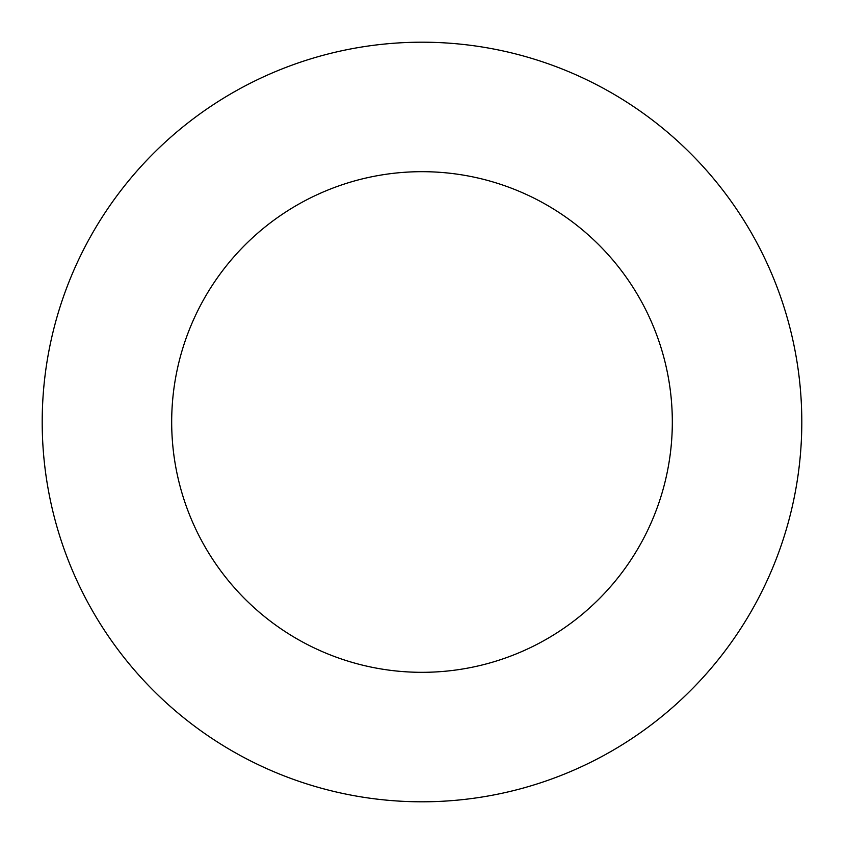 <?xml version="1.0" encoding="UTF-8"?>
<svg xmlns="http://www.w3.org/2000/svg" width="844" height="844" viewBox="0 0 844 844"><rect width="100%" height="100%" fill="white"/><g stroke="black" fill="none" stroke-linecap="round" stroke-linejoin="round"><path stroke-width="1.27" d="M672.32 422A250.32 250.32 0 0 0 422 171.68A250.32 250.32 0 0 0 171.68 422A250.32 250.32 0 0 0 422 672.32A250.32 250.32 0 0 0 672.32 422M801.8 422A379.8 379.8 0 0 0 422 42.2A379.8 379.8 0 0 0 42.2 422A379.8 379.8 0 0 0 422 801.8A379.8 379.8 0 0 0 801.8 422"/></g></svg>

